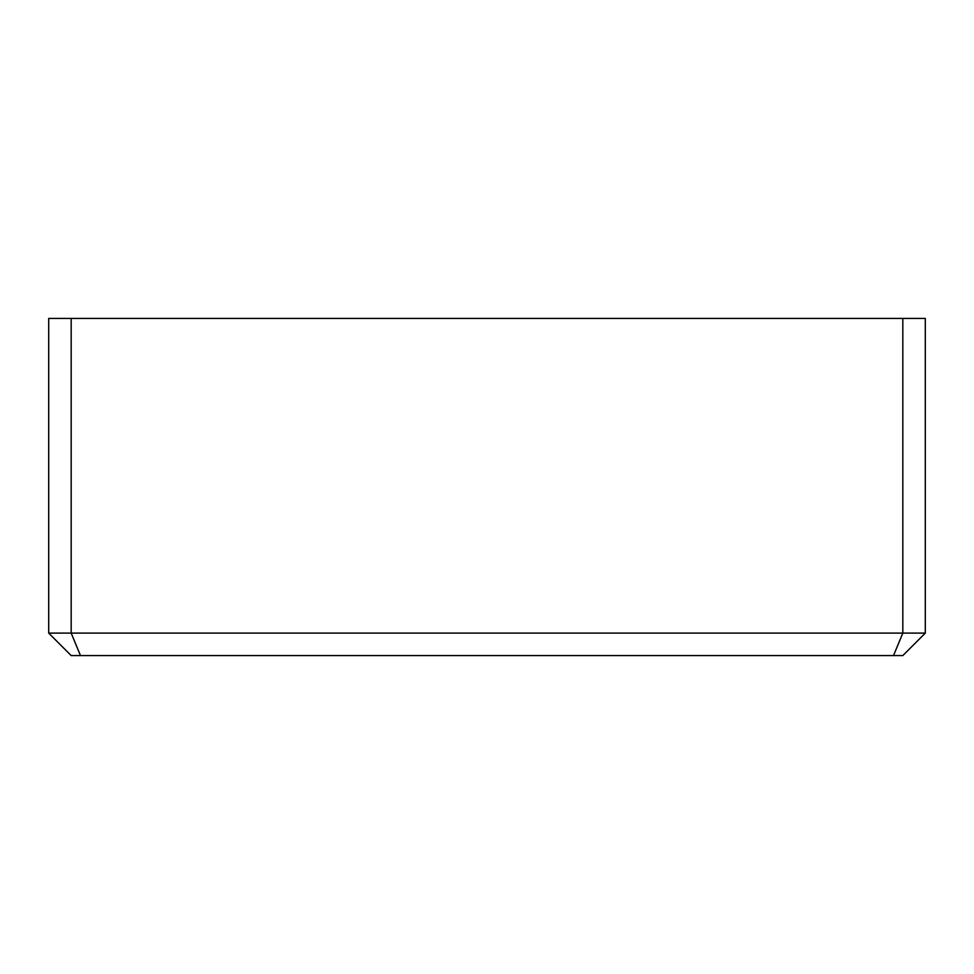 <?xml version="1.0" encoding="UTF-8"?>
<svg xmlns="http://www.w3.org/2000/svg" width="974" height="974" viewBox="0 0 974 974"><rect width="100%" height="100%" fill="white"/><g stroke="black" fill="none" stroke-linecap="round" stroke-linejoin="round"><path stroke-width="1.46" d="M80.489 655.575L893.511 655.575L902.825 633.1L71.175 633.1L80.489 655.575L71.175 655.575L48.7 633.1L71.175 633.1L71.175 318.425L902.825 318.425L902.825 633.1L925.3 633.1L902.825 655.575L893.511 655.575M925.3 633.1L925.3 318.425L902.825 318.425M71.175 318.425L48.7 318.425L48.7 633.1"/></g></svg>
